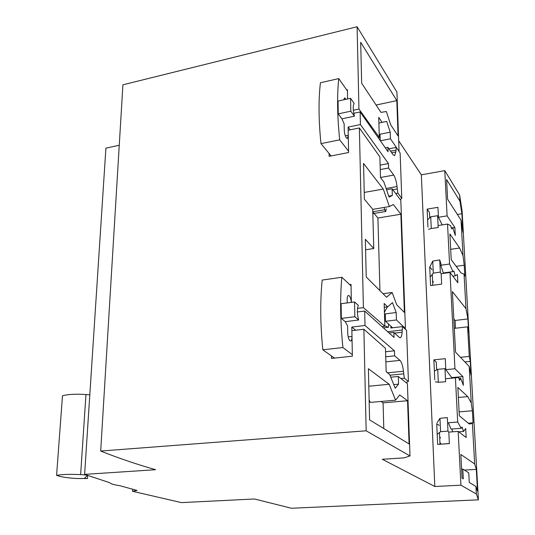 <?xml version="1.0" encoding="UTF-8"?>
<svg xmlns="http://www.w3.org/2000/svg" width="535" height="535" viewBox="0 0 535 535"><rect width="100%" height="100%" fill="white"/><g stroke="black" fill="none" stroke-linecap="round" stroke-linejoin="round"><path stroke-width="0.8" d="M478.41 499.837L291.435 508.25L254.413 498.981L181.452 502.612L132.533 491.297L137.067 490.434L119.86 485.72C115.821 485.111 112.898 484.422 111.093 483.64L109.648 482.684L84.617 474.371L155.611 469.703C136.565 464.28 118.262 458.06 100.694 451.045L366.154 430.795L409.997 455.947L404.126 457.866L382.284 459.264L434.821 486.509L460.929 485.171L476.351 494.019L478.41 499.837L462.113 211.298L459.618 194.967L444.779 170.625L421.346 174.845L398.682 140.779M380.372 140.779L390.47 138.786L399.063 151.438L396.93 92.107L357.106 26.75L358.945 109.053L353.321 110.25M100.694 451.045L122.923 84.804L357.106 26.75M119.258 145.226L105.903 148.162L84.617 474.371M459.117 411.856L472.385 410.78L473.06 422.824L472.398 423.372L474.665 463.972L476.304 469.382L477.534 491.19L475.923 486.455L476.351 494.019M472.385 410.78L471.255 403.002L467.784 396.629L457.846 387.434L459.318 415.795L469.289 424.028L472.398 423.372M456.181 266.35L464.206 265.22L464.821 276.18L464.052 274.214L465.978 308.615L467.898 318.94L468.653 332.295L467.603 326.838L469.262 356.41L470.292 361.399L471.067 375.129L469.215 366.455L471.255 403.002M464.206 265.22L463.016 255.71L459.612 248.013L449.875 233.929L451.206 259.575L460.983 272.877L464.052 274.214M459.618 194.967L459.966 201.227L461.892 213.726L462.935 232.203L461.03 220.173L463.016 255.71M468.272 423.192L473.06 422.824M458.722 431.832L463.544 431.478L465.677 428.455L466.166 437.523L458.167 431.404L460.929 485.171M463.544 431.478L462.073 426.977L461.183 428.308L457.686 422.035L448.37 422.75L451.005 429.063L461.183 428.308M455.419 377.81L446.237 378.686L458.522 377.422L455.419 377.81L457.686 422.035M458.522 377.422L459.625 380.425L460.722 378.278L463.357 385.334L462.889 376.56L454.951 368.755L445.795 369.658L445.267 358.671L433.878 359.848L434.768 379.776M452.837 276.174L455.292 275.839L457.405 274.515L457.846 282.727L450.009 272.469L454.951 368.755M455.292 275.839L453.867 271.011L452.984 271.62L449.574 264.009L440.746 265.26L443.341 272.957L452.984 271.62M451.326 227.897L452.737 227.676L451.647 228.886L450.577 225.596L447.527 224.058L449.574 264.009M452.737 227.676L455.305 235.44L454.877 227.489L447.106 215.866L438.426 217.27L437.944 207.326L427.137 209.118L427.946 227.154M444.779 170.625L447.106 215.866M459.966 201.227L446.598 179.573L447.621 199.308L461.03 220.173M469.215 366.455L455.539 352.157L452.403 291.628L465.978 308.615M475.923 486.455L469.255 482.436L468.74 472.86L462.795 469.068L463.31 478.852L462.059 478.103L460.836 454.469L474.665 463.972M458.167 431.404L448.818 432.093L449.373 443.602L437.657 444.404L436.727 423.653L439.148 425.432M421.346 174.845L434.821 486.509M447.527 224.058L438.82 225.436M450.009 272.469L441.154 273.693L441.656 284.085L430.555 285.576L429.719 266.825L432.073 269.747M331.453 355.942L331.486 358.437L352.358 356.176L351.883 330.677L363.88 329.246L385.474 348.312L386.163 371.758L389.707 374.52L395.204 388.249L398.548 384.143L398.334 376.473L407.402 383.655L409.997 455.947M329.072 153.425L329.105 156.327L348.593 152.522L348.178 130.246L359.373 127.952L363.392 307.618L357.507 308.374M390.784 377.208L398.334 376.473M363.88 329.246L366.154 430.795M409.088 443.956L369.591 419.895L368.388 368.735L389.166 384.284L395.586 400.18L399.712 394.937L407.543 400.735L409.088 443.956M347.603 98.962L347.429 89.766L346.68 89.933M351.361 302.362L351.027 284.406L349.689 284.593M390.47 138.786L390.216 132.185L386.678 121.425L382.057 122.341L378.726 117.392L379.308 137.462L358.945 109.053M361.66 83.239L360.697 42.305L396.809 100.627L398.073 135.964L390.704 124.795L386.357 111.514L380.987 112.383L361.66 83.239M378.198 137.682L379.308 137.462M382.057 122.341L378.887 122.996M386.678 121.425L378.887 123.017M380.218 140.558L379.997 134.231L390.216 132.185M376.112 105.034L396.809 100.627M359.373 127.952L379.877 156.902L380.485 177.526L383.869 182L389.092 197.081L392.315 195.522L392.122 188.768L400.822 200.351L405.423 328.53L404.901 328.824M388.764 196.144L392.315 195.522M386.551 189.751L392.122 188.768M392.596 327.781L385.554 321.281L385.3 313.885L396.181 312.534L396.462 319.957L405.423 328.53M396.181 312.534L392.463 302.589L387.654 306.863L384.163 303.472L384.832 326.236L363.392 307.618M386.537 297.213L366.228 276.99L365.338 239.299L373.758 248.534L372.728 209.265L364.395 199.247L363.553 163.456L383.281 189.062L389.393 206.55L393.359 204.524L400.875 214.221L404.386 312.46L396.702 304.749L392.142 292.498L386.537 297.213M385.554 321.281L396.462 319.957M384.277 307.291L387.654 306.863M381.963 326.577L384.832 326.236M365.586 249.778L373.758 248.534M364.235 192.433L383.281 189.062M372.728 209.372L389.393 206.55M372.795 211.9L377.911 218.019L400.875 214.221M377.911 218.019L379.944 290.645M383.027 293.715L392.142 292.498M393.747 384.605L398.548 384.143M88.148 475.628L87.138 475.568L84.43 478.357L87.486 478.524L77.007 478.524C69.884 478.116 64.147 477.401 59.786 476.371L56.59 475.354C62.428 474.351 70.439 474.097 80.631 474.605L86.496 475.04M89.806 394.843L85.954 394.542C76.03 393.854 68.206 394.262 62.475 395.766L56.59 475.354M87.486 478.524L87.673 475.602M84.891 474.465L84.864 474.839M132.633 489.264L132.533 491.297M368.802 386.216L389.166 384.284M369.117 399.725L370.267 402.407L395.586 400.18M381.014 401.464L383.08 402.875L407.543 400.735M383.08 402.875L383.796 428.548M452.784 227.816L454.877 227.489M442.184 224.901L438.426 217.27M429.712 217.798L429.471 212.422L427.137 209.118M432.782 285.275L432.287 274.422M444.09 272.85L444.184 273.271M445.795 369.658L451.721 377.623L462.889 376.56M451.721 377.623L451.747 378.064M458.896 378.452L460.722 378.278M436.627 369.912L436.272 362.108L433.878 359.848M439.469 432.554L440.004 444.244M451.955 428.99L452.663 431.812M457.358 214.461L461.892 213.726M450.671 249.33L459.612 248.013M453.82 318.98L455.091 320.458L467.898 318.94M455.091 320.458L455.499 328.236M454.309 328.37L467.603 326.838M460.474 357.32L469.262 356.41M464.895 361.941L470.292 361.399M458.368 397.445L467.784 396.629M464.367 470.064L476.304 469.382M461.598 469.135L462.795 469.068M441.168 273.94L440.325 272.108L439.737 259.916L441.342 265.179M437.61 215.705L430.728 216.782L431.263 228.478L438.178 227.549L437.61 215.705L438.412 217.029M432.641 282.273L433.357 282.192L432.568 280.567M440.325 272.108L433.31 273.124L430.608 276.541M430.728 216.782L428.047 219.45M431.263 228.478L428.495 229.375M439.737 259.916L432.761 261.08L430.153 266.303M432.761 261.08L433.31 273.124M448.832 432.367L447.976 431.09L447.327 417.581L439.957 418.343L437.162 422.663M444.973 368.655L437.717 369.331L438.305 382.257L445.601 381.749L444.973 368.655L445.789 369.397M449.367 443.482L441.161 444.17M439.924 442.498L440.974 443.943M439.716 437.964L440.472 437.924L439.663 436.787M447.976 431.09L440.572 431.678L437.67 433.992M437.717 369.331L434.841 370.862M438.305 382.257L435.329 381.823M439.957 418.343L440.572 431.678M352.331 354.645L342.915 347.549C340.3 321.695 339.939 298.269 341.825 277.264L322.204 280.066C320.07 300.924 320.278 324.177 322.832 349.81L334.502 358.109M389.982 375.202L403.744 373.845L404.38 378.238L408.419 381.475L406.567 330.416L402.567 326.597L390.71 328.002L391.078 326.383M389.099 332.991L393.874 332.436L399.204 337.304L400.454 337.632C401.377 337.083 401.925 335.278 402.106 332.215L402.567 326.597M403.744 373.845L403.464 371.236C402.781 365.706 401.618 362.088 399.979 360.376L394.623 355.849L394.462 350.799L365.004 325.474L351.816 327.066L351.99 336.408C351.997 338.943 351.609 340.461 350.813 340.962L349.984 340.795C348.673 339.404 347.924 336.803 347.73 332.991L347.61 325.982L345.276 321.662L341.343 318.412L341.116 303.706L354.544 301.947L358.35 305.365C356.945 308.902 357.046 313.784 358.657 320.017L354.832 316.727L341.343 318.412M393.874 332.436L394.028 337.424L364.676 311.049L365.004 325.474M408.419 381.475L406.045 382.585M404.38 378.238L400.976 378.566M385.722 356.798L394.623 355.849M385.574 351.769L394.462 350.799M355.648 330.229L351.816 327.066M351.054 285.871L341.825 277.264M384.418 312.253L387.393 306.896M388.591 324.083L388.403 327.26L384.819 325.875M351.328 302.369C350.993 299.145 350.278 296.925 349.174 295.721L348.285 295.474C347.529 295.915 347.155 297.353 347.161 299.774L347.215 302.91M386.143 371.27L387.072 372.467M342.915 347.549L322.832 349.81M383.381 327.855L388.403 327.26M364.676 311.049L357.367 311.979M345.276 321.662L358.657 320.017M354.832 316.727L354.544 301.947M348.566 151.191L339.698 139.849C337.264 116.135 336.95 95.712 338.749 78.585L320.425 82.758C318.412 99.798 318.599 120.087 320.973 143.621L331.138 155.932M392.851 189.738L397.304 188.955L397.9 193.128L401.778 198.331L400.133 153.03L396.295 147.379L388.945 148.804M385.327 147.841L387.928 147.339L393.031 154.668L394.603 155.652L395.84 151.973L396.295 147.379M397.304 188.955L397.037 186.534C396.395 181.352 395.291 177.533 393.72 175.085L388.591 168.01L388.45 163.556L360.423 124.555L348.118 127.089L348.272 135.255L347.416 138.511L346.366 137.93C345.135 136.01 344.433 133.349 344.252 129.951L344.145 123.839L341.952 118.823L338.247 113.861L338.053 101.048L350.565 98.313L354.157 103.436C352.826 105.669 352.913 109.929 354.424 116.202L350.813 111.186L338.247 113.861M387.928 147.339L388.069 151.739L360.135 111.949L360.423 124.555M401.778 198.331L400.247 199.588M397.9 193.128L395.686 193.516M380.251 169.555L388.591 168.01M380.117 165.114L388.45 163.556M350.171 129.838L348.118 127.089M347.456 91.05L338.749 78.585M346.105 99.289L344.573 97.865L343.791 99.791M386.176 208.697L385.795 211.472L385.34 211.251L384.023 207.46M339.698 139.849L320.973 143.621M360.135 111.949L353.749 113.3M341.952 118.823L354.424 116.202M350.813 111.186L350.565 98.313M85.954 394.542L80.631 474.605M402.22 330.015L387.681 331.713M403.464 371.236L387.534 372.828M385.869 361.854L399.979 360.376M348.191 336.849L351.99 336.408M394.589 333.091L402.106 332.215M395.947 150.128L390.59 151.164M397.037 186.534L386.109 188.467M380.479 177.493L393.72 175.085M372.788 211.766L384.685 209.767M345.329 135.85L348.272 135.255M391.707 152.763L395.84 151.973M350.405 341.009L350.813 340.962M399.879 337.692L400.454 337.632M372.841 213.646L385.695 211.492"/></g></svg>
